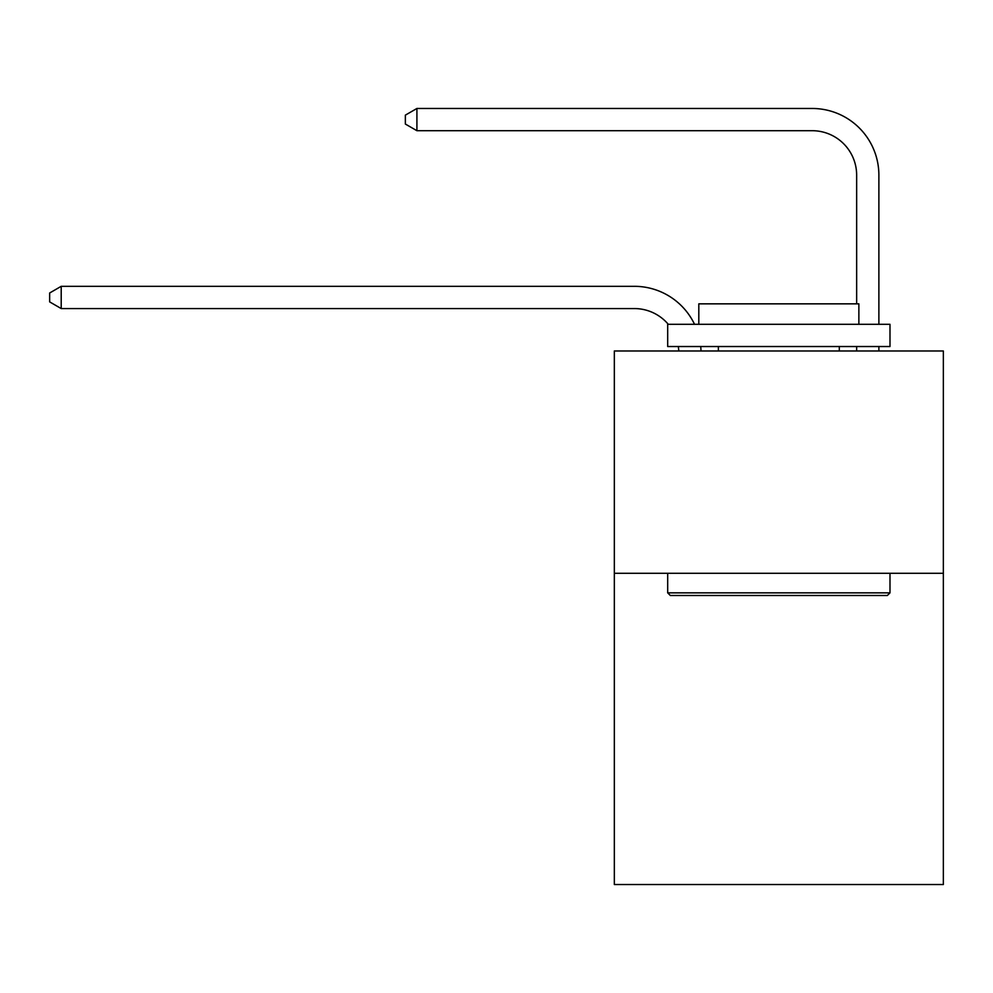 <?xml version="1.0" encoding="UTF-8"?>
<svg xmlns="http://www.w3.org/2000/svg" width="993" height="993" viewBox="0 0 993 993"><rect width="100%" height="100%" fill="white"/><g stroke="black" fill="none" stroke-linecap="round" stroke-linejoin="round"><path stroke-width="1.49" d="M943.35 573.284L943.35 884.527L614.332 884.527L614.332 350.976L943.35 350.976L943.35 573.284L614.332 573.284M678.753 350.976A44.462 44.462 0 0 0 678.318 346.532A44.462 44.462 0 0 1 678.753 350.976A44.462 44.462 0 0 0 678.318 346.532A44.462 44.462 0 0 1 678.753 350.976A44.462 44.462 0 0 0 678.318 346.532A44.462 44.462 0 0 1 678.753 350.976A44.462 44.462 0 0 0 678.318 346.532A44.462 44.462 0 0 1 678.753 350.976A44.462 44.462 0 0 0 678.318 346.532A44.462 44.462 0 0 1 678.753 350.976A44.462 44.462 0 0 0 678.318 346.532A44.462 44.462 0 0 1 678.753 350.976A44.462 44.462 0 0 0 678.318 346.532M668.277 324.301A44.462 44.462 0 0 0 634.328 308.562A44.462 44.462 0 0 1 668.277 324.301A44.462 44.462 0 0 0 634.328 308.562A44.462 44.462 0 0 1 668.277 324.301A44.462 44.462 0 0 0 634.328 308.562A44.462 44.462 0 0 1 668.277 324.301A44.462 44.462 0 0 0 634.328 308.562A44.462 44.462 0 0 1 668.277 324.301A44.462 44.462 0 0 0 634.328 308.562A44.462 44.462 0 0 1 668.277 324.301A44.462 44.462 0 0 0 634.328 308.562A44.462 44.462 0 0 1 668.277 324.301A44.462 44.462 0 0 0 634.328 308.562L61.206 308.562L49.65 301.884L49.65 292.997L61.206 286.319L634.328 286.319A66.692 66.692 0 0 1 694.529 324.301M856.649 303.846L856.649 175.165A44.462 44.462 0 0 0 812.187 130.704L416.911 130.704L405.355 124.038L405.355 115.138L416.911 108.473L812.187 108.473A66.692 66.692 0 0 1 878.879 175.165L878.879 324.301M670.349 595.515L667.681 592.846L889.989 592.846L887.332 595.515L670.349 595.515M889.989 324.301L889.989 346.532L667.681 346.532L667.681 324.301L889.989 324.301M698.811 324.301L698.811 303.846L858.871 303.846L858.871 324.301M889.989 573.284L889.989 592.846M667.681 573.284L667.681 592.846M839.308 346.532L839.308 350.976M718.373 346.532L718.373 350.976M61.206 286.319L634.328 286.319L61.206 286.319L634.328 286.319L61.206 286.319L634.328 286.319L61.206 286.319L634.328 286.319L61.206 286.319L634.328 286.319L61.206 286.319L634.328 286.319L61.206 286.319L61.206 308.562M856.649 175.165A44.462 44.462 0 0 0 812.187 130.704A44.462 44.462 0 0 1 856.649 175.165A44.462 44.462 0 0 0 812.187 130.704A44.462 44.462 0 0 1 856.649 175.165A44.462 44.462 0 0 0 812.187 130.704A44.462 44.462 0 0 1 856.649 175.165A44.462 44.462 0 0 0 812.187 130.704A44.462 44.462 0 0 1 856.649 175.165A44.462 44.462 0 0 0 812.187 130.704A44.462 44.462 0 0 1 856.649 175.165A44.462 44.462 0 0 0 812.187 130.704A44.462 44.462 0 0 1 856.649 175.165M416.911 108.473L812.187 108.473L416.911 108.473L812.187 108.473L416.911 108.473L812.187 108.473L416.911 108.473L812.187 108.473L416.911 108.473L812.187 108.473L416.911 108.473L812.187 108.473L416.911 108.473L416.911 130.704M700.71 346.532A66.692 66.692 0 0 1 700.996 350.976M878.879 346.532L878.879 350.976M856.649 350.976L856.649 346.532"/></g></svg>
